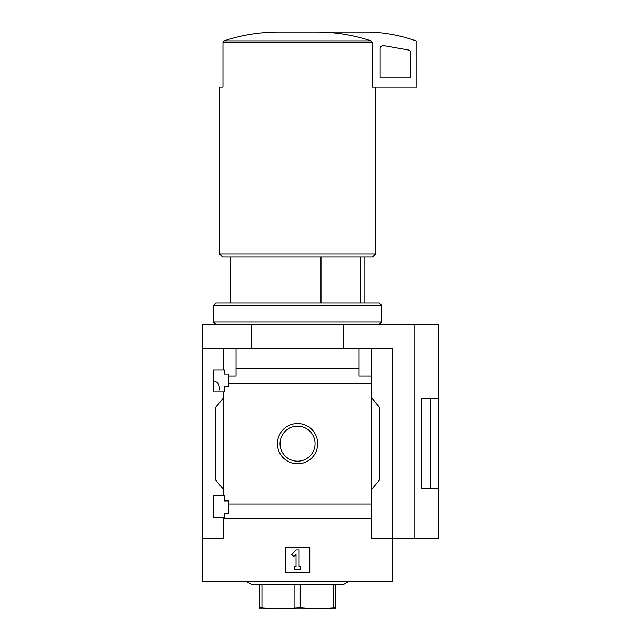 <?xml version="1.0" encoding="UTF-8"?>
<svg xmlns="http://www.w3.org/2000/svg" width="641" height="641" viewBox="0 0 641 641"><rect width="100%" height="100%" fill="white"/><g stroke="black" fill="none" stroke-linecap="round" stroke-linejoin="round"><path stroke-width="0.96" d="M219.751 390.129C219.294 384.848 217.956 382.044 215.753 381.707L213.381 381.707M213.381 517.287L213.381 495.557L224.398 495.557L224.398 500.917L228.38 500.917L228.38 513.313L224.398 513.313L224.398 517.287L213.381 517.287M213.381 391.811L213.381 370.081L224.398 370.081L224.398 374.056L228.38 374.056L228.38 386.451L224.398 386.451L224.398 391.811L213.381 391.811M223.485 391.811L223.485 495.557M223.485 370.081L223.485 348.808L202.668 348.808L202.668 324.322L438.332 324.322L438.332 398.51L421.498 398.51L421.498 488.859L438.332 488.859L421.498 488.827M277.417 443.684A20.135 20.135 0 0 1 307.616 426.249A20.135 20.135 0 0 1 307.616 461.119A20.135 20.135 0 0 1 277.417 443.684M223.485 517.287L223.485 538.56L202.668 538.56L202.668 581.403L392.42 581.403L392.42 538.56L371.612 538.56L371.612 504.002L228.38 504.002M371.612 504.002L371.612 383.366L228.38 383.366M202.668 538.56L202.668 348.808M371.612 383.366L371.612 376.051L359.064 376.051L359.064 368.727L236.032 368.727L236.032 376.051L228.38 376.051M359.064 368.727L359.064 348.808L223.485 348.808M371.612 518.641L223.485 518.641M320.997 256.993L320.997 302.905M414.086 324.322L414.086 538.56L392.42 538.56L392.42 348.808L359.064 348.808M236.032 348.808L236.032 368.727M371.612 348.808L371.612 376.051M223.485 489.436L215.833 480.317L215.833 407.051L223.485 397.933M371.612 397.933L379.264 407.051L379.264 480.317L371.612 489.436M285.301 572.221L285.301 547.743L309.787 547.743L309.787 572.221L285.301 572.221M251.641 348.808L251.641 324.322M343.456 348.808L343.456 324.322M414.086 538.56L438.332 538.56L438.332 398.542L430.72 398.542L430.72 488.827M421.498 398.542L430.72 398.542M280.029 443.684A17.515 17.515 0 0 1 306.302 428.517A17.515 17.515 0 0 1 306.302 458.852A17.515 17.515 0 0 1 280.029 443.684M291.687 554.361L296.014 550.034L299.075 550.034L299.075 566.868L300.605 566.868L300.605 569.929L294.483 569.929L294.483 566.868L296.014 566.868L296.014 554.361L293.85 556.524L291.687 554.361M317.792 32.05C335.916 32.186 353.68 35.119 371.075 40.864L372.141 42.306L372.141 87.136L416.906 87.136L416.906 42.306A1.53 1.53 0 0 0 415.889 40.864A153.023 153.023 0 0 0 369.464 32.05L277.305 32.05C259.116 32.194 241.353 35.127 224.021 40.864L222.956 42.306L222.956 87.136L219.502 87.136L219.502 253.932L375.586 253.932L375.586 87.136M375.586 253.932L372.525 256.993L222.563 256.993L219.502 253.932M360.659 256.993L360.659 302.905M372.141 87.136L372.589 87.136M383.775 45.647A3.061 3.061 0 0 0 380.177 48.66L380.177 77.954L410.785 77.954L410.785 52.979A3.061 3.061 0 0 0 408.253 49.966L383.775 45.647M246.336 581.403L251.641 584.464L343.456 584.464L348.752 581.403M335.804 584.464L335.804 607.756L316.678 608.95L300.196 607.756L278.418 608.95L259.293 607.756L259.293 608.95L335.804 608.95L335.804 607.756M333.152 584.464L333.152 607.756M300.196 584.464L300.196 607.756M294.892 584.464L294.892 607.756M261.945 584.464L261.945 607.756M259.293 584.464L259.293 607.756M379.264 324.322L381.707 321.878L213.381 321.878L215.833 324.322M213.381 305.348L215.833 302.905L379.264 302.905L381.707 305.348L213.381 305.348L213.381 321.878M371.075 40.864L224.021 40.864M372.141 42.306L222.956 42.306M230.215 256.993L230.215 302.905M364.873 256.993L364.873 302.905M381.707 305.348L381.707 321.878"/></g></svg>
